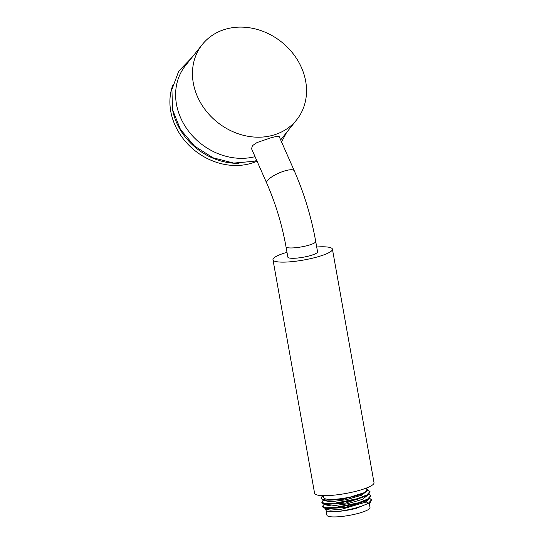 <?xml version="1.0" encoding="UTF-8"?>
<svg xmlns="http://www.w3.org/2000/svg" width="544" height="544" viewBox="0 0 544 544"><rect width="100%" height="100%" fill="white"/><g stroke="black" fill="none" stroke-linecap="round" stroke-linejoin="round"><path stroke-width="0.82" d="M332.425 249.166A30.185 5.651 -10.1 0 1 317.118 256.999A30.185 5.651 169.9 0 1 272.986 259.753L314.588 493.299A30.185 5.651 169.9 0 0 358.72 490.545A30.185 5.651 -10.1 0 0 374.027 482.712L332.425 249.166A30.185 5.651 -10.1 0 0 316.71 246.996M272.986 259.753A30.185 5.651 169.9 0 1 286.987 252.294M287.844 257.108A15.096 2.822 -10.1 0 0 309.91 255.728A15.096 2.822 -10.1 0 0 317.567 251.811L315.724 241.482A15.096 2.822 -10.1 0 1 308.074 245.398A15.096 2.822 -10.1 0 1 286.008 246.772L287.844 257.108M294.284 170.823A15.096 4.155 -23.8 0 0 285.416 170.714A15.096 4.155 -23.8 0 0 266.669 183.002L251.566 148.757L252.402 145.697L257.013 142.562L270.898 137.788L276.678 136.367L279.188 136.578L294.284 170.823C304.144 193.304 311.29 216.852 315.724 241.482M296.704 119.782A60.37 51.374 -141.4 0 0 293.162 53.747A60.37 51.374 -141.4 0 0 226.073 29.05A60.37 51.374 38.6 0 0 202.286 44.526A60.37 51.374 38.6 0 0 205.822 110.561A60.37 51.374 38.6 0 0 272.911 135.259A60.37 51.374 -141.4 0 0 296.704 119.782L280.656 139.917M202.286 44.526L185.443 65.661A60.37 51.374 38.6 0 0 188.625 131.233A60.37 51.374 38.6 0 0 255.054 156.665M239.02 163.316A60.37 51.374 38.6 0 1 176.65 122.774A60.37 51.374 -141.4 0 1 172.713 110.466M172.788 85.211A60.37 51.374 -141.4 0 0 174.93 124.93A60.37 51.374 38.6 0 0 257.04 161.167M323.442 495.672L323.802 497.678A21.882 4.094 169.9 0 0 355.796 495.686A21.882 4.094 -10.1 0 0 366.894 490.008L366.534 487.995M323.456 495.727L321.15 497.522A24.691 4.617 169.9 0 0 321.035 498.175A24.691 4.617 169.9 0 0 326.495 500.045C334.71 500.976 360.386 496.006 364.732 492.531L367.35 489.899L366.744 489.165M325.135 507.844L325.319 508.892L330.201 510.143L342.054 509.109L366.296 501.976L368.961 498.943M324.394 503.649L324.578 504.689L331.398 505.954L347.133 503.866L362.433 499.351L368.22 494.754M323.83 500.521L330.657 501.786L346.392 499.698L361.692 495.176L367.472 490.586L367.336 489.899M325.332 508.198L326.142 508.633L344.835 507.559L366.112 500.936L369.39 498.494M325.421 504.472L345.719 503.071L366.69 495.876L368.648 494.319L357.714 499.168L337.117 503.567L323.034 503.69L325.421 504.472M326.495 500.045L322.3 499.521L324.68 500.303L343.509 499.188L364.732 492.531M368.9 494.129L370.756 495.679L367.635 499.072L358.367 502.812L334.594 507.566L325.904 507.749L322.504 506.423L323.401 505.077M369.641 498.297L371.498 499.848L368.54 503.146L366.296 501.976L366.112 500.936L369.396 498.501L370.756 495.679M322.646 500.915L321.762 502.255L325.19 503.588L333.928 503.39L357.619 498.644L366.928 494.884L370.008 491.511L367.275 489.688M321.898 496.747L321.15 497.522M322.504 506.423L322.599 506.947L326.033 508.28L334.757 508.082L358.455 503.336C362.494 502.078 365.643 500.8 367.894 499.501M321.762 502.255L323.034 503.69M356.225 508.382L370.172 502.642L356.225 508.382A24.691 4.617 169.9 0 1 337.613 511.496C350.622 509.789 360.93 507.008 368.54 503.146M371.498 499.848L370.178 502.636M325.23 508.395L326.4 511.163L337.613 511.496M326.189 511.102L326.924 515.195A21.882 4.094 -10.1 0 0 358.918 513.203A21.882 4.094 -10.1 0 0 370.008 507.518L369.267 503.356M322.3 499.521L321.035 498.175M370.008 491.511L368.648 494.333M266.669 183.002C275.543 203.245 281.989 224.502 286.008 246.772M286.579 132.484L281.561 141.97M256.734 160.48L254.143 161.276L233.702 163.084L212.983 157.774L194.473 146.057L180.418 129.37L172.55 109.725L171.918 89.481L178.724 71.169L192.161 57.229M323.85 500.514L323.666 499.474M323.306 505.152L324.496 504.213M323.762 500.031L322.572 500.97M367.261 489.661L367.88 489.865M326.162 508.626L323.789 507.844"/></g></svg>
